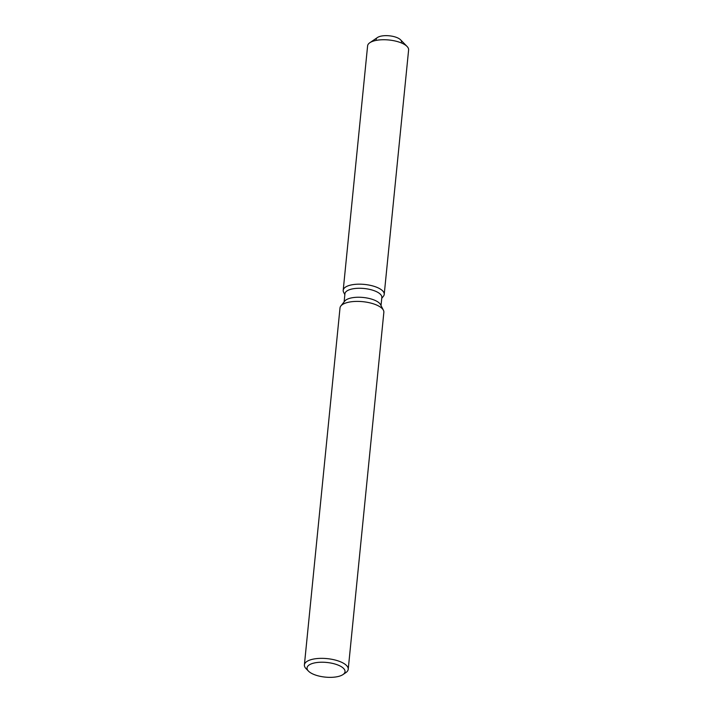 <?xml version="1.0" encoding="UTF-8"?>
<svg xmlns="http://www.w3.org/2000/svg" width="713" height="713" viewBox="0 0 713 713"><rect width="100%" height="100%" fill="white"/><g stroke="black" fill="none" stroke-linecap="round" stroke-linejoin="round"><path stroke-width="1.07" d="M376.116 39.447A12.772 4.929 5.7 0 1 382.97 35.819A12.772 4.929 5.7 0 1 395.76 37.147A12.772 4.929 5.7 0 1 401.535 41.978M344.121 301.884L344.932 293.774A18.547 7.157 5.7 0 1 354.887 288.515A18.547 7.157 5.7 0 1 373.443 290.441A18.547 7.157 5.7 0 1 381.838 297.464L381.027 305.574M374.886 286.59A20.606 7.95 5.7 0 1 383.416 296.243A20.606 7.95 5.7 0 0 384.218 294.389A20.606 7.95 5.7 0 0 374.886 286.59A20.606 7.95 5.7 0 0 352.124 284.772A20.606 7.95 5.7 0 0 343.621 292.268A20.606 7.95 5.7 0 1 343.203 290.298A20.606 7.95 5.7 0 1 354.272 284.451A20.606 7.95 5.7 0 1 374.886 286.59M308.479 671.129L306.046 668.642A22.023 8.503 5.7 0 1 304.389 664.899L340.012 307.945A22.023 8.503 5.7 0 1 340.867 305.966L344.744 301.091A18.547 7.157 5.7 0 1 372.543 299.424A18.547 7.157 5.7 0 1 380.564 304.674L383.407 310.217A22.023 8.503 5.7 0 1 383.852 312.321L348.22 669.275A22.023 8.503 5.7 0 1 345.858 672.617L342.98 674.578A19.091 7.371 5.7 0 1 315.681 675.113A19.091 7.371 5.7 0 1 308.479 671.129A19.091 7.371 5.7 0 1 313.88 663.072A19.091 7.371 5.7 0 1 336.393 664.463A19.091 7.371 5.7 0 1 342.98 674.578M340.867 305.966A22.023 8.503 5.7 0 1 373.879 303.988A22.023 8.503 5.7 0 1 383.407 310.217M304.389 664.899A22.023 8.503 5.7 0 1 316.216 658.652A22.023 8.503 5.7 0 1 338.256 660.942A22.023 8.503 5.7 0 1 348.22 669.275M343.203 290.298L367.605 45.855A20.606 7.95 5.7 0 1 369.815 42.735L377.48 37.504A12.772 4.929 5.7 0 1 395.76 37.147A12.772 4.929 5.7 0 1 400.581 39.812L407.061 46.452A20.606 7.95 5.7 0 1 408.611 49.946L384.218 294.389M369.815 42.735A20.606 7.95 5.7 0 1 399.289 42.156A20.606 7.95 5.7 0 1 407.061 46.452M381.749 298.337L383.416 296.243L381.749 298.337M344.842 294.647L343.621 292.268L344.842 294.647"/></g></svg>

